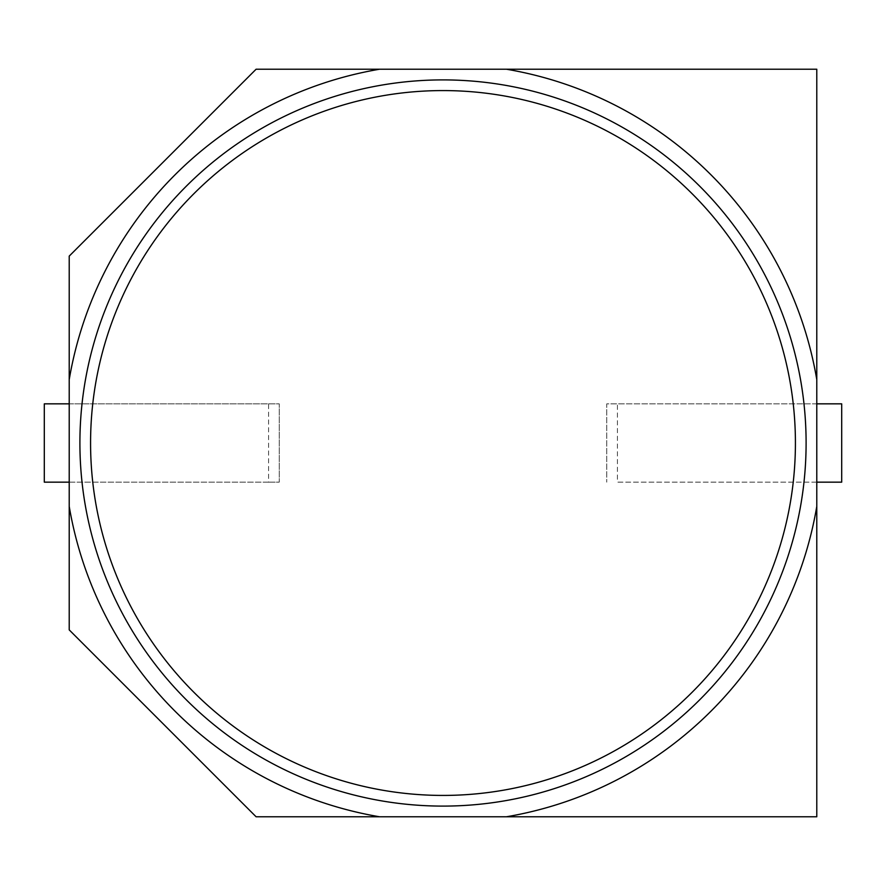 <?xml version="1.0" encoding="UTF-8"?>
<svg xmlns="http://www.w3.org/2000/svg" width="886" height="886" viewBox="0 0 886 886"><rect width="100%" height="100%" fill="white"/><g stroke="black" fill="none" stroke-linecap="round" stroke-linejoin="round"><path stroke-width="0.66" stroke-dasharray="4.43 3.32" d="M816.781 69.219L256.109 69.219L69.219 256.109L69.219 629.891L256.109 816.781L816.781 816.781L816.781 69.219M379.596 69.219A379.119 379.119 0 0 0 69.219 379.596M816.781 379.596A379.119 379.119 0 0 0 506.404 69.219M69.219 506.404A379.119 379.119 0 0 0 379.596 816.781M506.404 816.781A379.119 379.119 0 0 0 816.781 506.404M69.219 482.161L279.245 482.161L279.245 403.839L44.3 403.839L44.3 482.161L268.569 482.161L268.569 403.839M268.569 482.161L279.245 482.161L279.245 403.839L69.219 403.839M816.781 403.839L606.755 403.839L606.755 482.161L606.755 403.839L841.7 403.839L841.7 482.161L617.431 482.161L617.431 403.839M816.781 482.161L617.431 482.161M806.105 443A363.105 363.105 0 0 0 261.448 128.548A363.105 363.105 0 0 0 261.448 757.452A363.105 363.105 0 0 0 806.105 443A363.105 363.105 0 0 0 261.448 128.548A363.105 363.105 0 0 0 261.448 757.452A363.105 363.105 0 0 0 806.105 443M795.418 443A352.418 352.418 0 0 0 266.786 137.795A352.418 352.418 0 0 0 266.786 748.205A352.418 352.418 0 0 0 795.418 443"/><path stroke-width="1.33" d="M816.781 379.596L816.781 69.219L256.109 69.219L69.219 256.109L69.219 629.891L256.109 816.781L816.781 816.781L816.781 379.596A379.119 379.119 0 0 0 506.404 69.219M379.596 69.219A379.119 379.119 0 0 0 69.219 379.596M506.404 816.781A379.119 379.119 0 0 0 816.781 506.404M69.219 506.404A379.119 379.119 0 0 0 379.596 816.781M69.219 403.839L44.3 403.839L44.3 482.161L69.219 482.161M816.781 482.161L841.7 482.161L841.7 403.839L816.781 403.839M806.105 443A363.105 363.105 0 0 0 261.448 128.548A363.105 363.105 0 0 0 261.448 757.452A363.105 363.105 0 0 0 806.105 443A363.105 363.105 0 0 0 261.448 128.548A363.105 363.105 0 0 0 261.448 757.452A363.105 363.105 0 0 0 806.105 443M795.418 443A352.418 352.418 0 0 0 266.786 137.795A352.418 352.418 0 0 0 266.786 748.205A352.418 352.418 0 0 0 795.418 443"/></g></svg>

